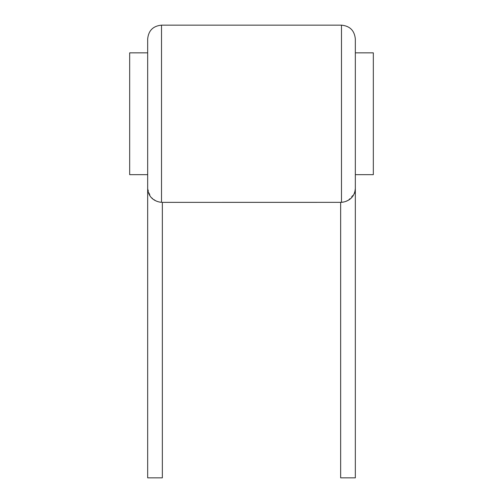 <?xml version="1.0" encoding="UTF-8"?>
<svg xmlns="http://www.w3.org/2000/svg" width="503" height="503" viewBox="0 0 503 503"><rect width="100%" height="100%" fill="white"/><g stroke="black" fill="none" stroke-linecap="round" stroke-linejoin="round"><path stroke-width="0.38" stroke-dasharray="2.52 1.89" d="M147.668 38.995L147.668 188.512L150.693 196.931L156.15 200.974M147.668 113.753L147.668 174.667L147.668 113.753M129.673 174.667L129.673 52.84M373.327 174.667L373.327 52.84M355.332 113.753L355.332 174.667L355.332 113.753M355.332 188.512L355.332 52.84M340.657 477.85L355.332 477.85M340.657 202.351L345.875 201.357M348.151 200.332L354.382 193.46M354.69 192.611L354.835 192.146M161.513 25.15L161.513 202.288L162.343 202.351M147.668 477.85L162.343 477.85M157.118 201.357L160.143 202.131M160.727 202.212L161.362 202.275M341.487 202.288L341.487 25.15"/><path stroke-width="0.75" d="M161.362 202.275L161.513 202.288C159.306 202.269 148.548 200.571 147.668 188.512L147.668 38.995C148.492 30.582 153.107 25.967 161.513 25.15L341.487 25.15L341.487 202.288L340.657 202.351L340.657 477.85L355.332 477.85L355.332 188.512C354.477 200.527 343.694 202.288 341.487 202.288M147.668 52.84L129.673 52.84L129.673 174.667L147.668 174.667M341.487 25.15C349.893 25.967 354.508 30.582 355.332 38.995L355.332 52.84L373.327 52.84L373.327 174.667L355.332 174.667M355.332 38.995L355.332 188.512L354.835 192.146M162.306 202.351L340.732 202.344M345.875 201.357L348.151 200.332M354.382 193.46L354.69 192.611M162.343 202.351L162.343 477.85L147.668 477.85L147.668 188.512M156.15 200.974L157.118 201.357M160.143 202.131L160.727 202.212M161.513 202.288L161.513 25.15"/></g></svg>

